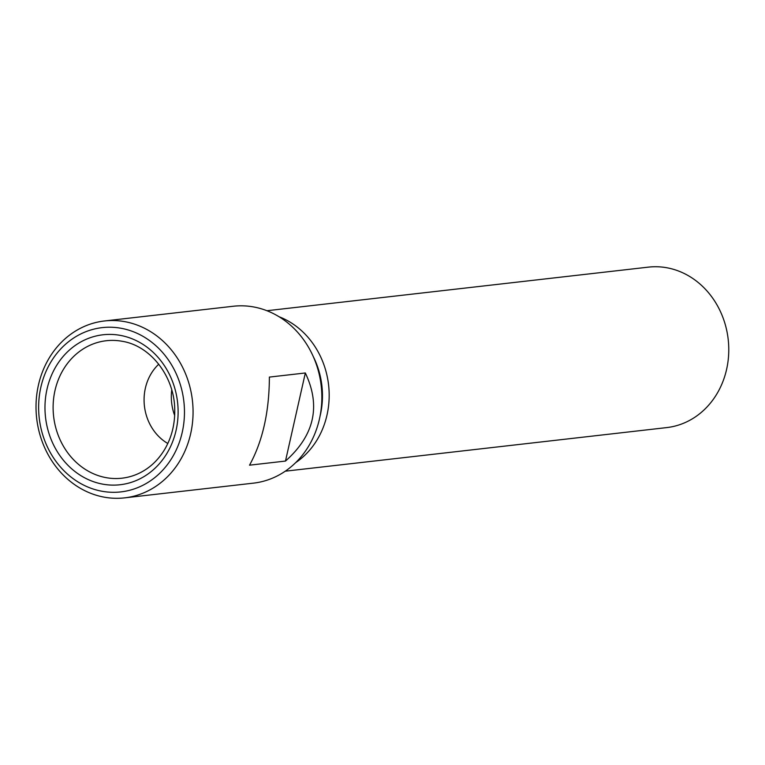 <?xml version="1.0" encoding="UTF-8"?>
<svg xmlns="http://www.w3.org/2000/svg" width="765" height="765" viewBox="0 0 765 765"><rect width="100%" height="100%" fill="white"/><g stroke="black" fill="none" stroke-linecap="round" stroke-linejoin="round"><path stroke-width="1.15" d="M104.442 320.975L233.22 306.258A89.017 78.384 83.5 0 1 321.204 385.799A89.017 78.384 83.5 0 1 253.435 483.145L124.647 497.862A89.017 78.384 83.5 0 1 38.422 385.13A89.017 78.384 83.5 0 1 104.442 320.975A89.017 78.384 83.5 0 1 192.417 400.516A89.017 78.384 83.5 0 1 124.647 497.862M269.385 377.088C269.232 411.943 262.615 441.309 249.533 465.177L285.479 461.066C314.405 435.39 321.023 406.024 305.331 372.976L269.385 377.088M40.861 387.205A82.658 72.78 83.5 0 1 162.39 352.273A82.658 72.78 83.5 0 1 131.398 489.801A82.658 72.78 83.5 0 1 40.861 387.205M313.143 356.299A78.212 68.86 83.5 0 1 320.009 416.37M279.043 316.729A80.755 71.097 83.5 0 1 328.587 384.958A80.755 71.097 83.5 0 1 295.711 462.605M285.269 471.192L666.707 427.597A80.755 71.097 -96.5 0 0 726.597 369.399A80.755 71.097 -96.5 0 0 648.376 267.138L266.928 310.724M174.659 415.481A47.688 41.989 83.5 0 1 171.743 389.949M167.812 443.49A47.688 41.989 83.5 0 1 145.36 388.228A47.688 41.989 83.5 0 1 158.757 364.207M285.479 461.066L305.331 372.976M47.009 389.175A75.467 66.45 83.5 0 1 157.963 357.274A75.467 66.45 83.5 0 1 129.667 482.839A75.467 66.45 83.5 0 1 47.009 389.175M54.975 390.59A69.175 60.904 83.5 0 1 122.343 341.314C150.686 345.828 174.783 376.82 174.745 410.231C174.898 424.671 171.523 437.771 164.618 449.514C157.724 460.884 148.687 469.05 137.499 474.004A69.175 60.904 83.5 0 1 74.224 460.396A69.175 60.904 83.5 0 1 54.975 390.59"/></g></svg>

